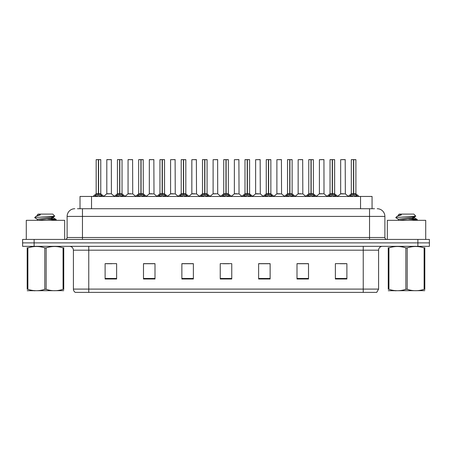 <?xml version="1.0" encoding="UTF-8"?>
<svg xmlns="http://www.w3.org/2000/svg" width="452" height="452" viewBox="0 0 452 452"><rect width="100%" height="100%" fill="white"/><g stroke="black" fill="none" stroke-linecap="round" stroke-linejoin="round"><path stroke-width="0.68" d="M80.021 208.728L80.021 196.45L372.058 196.45L372.058 208.728M378.59 289.094L376.708 292.393L363.238 292.393L363.238 289.094L378.59 289.094L378.59 250.176A3.836 3.836 0 0 1 382.426 246.34M363.238 292.393L75.292 292.393A3.836 3.836 0 0 1 73.41 289.094L73.41 250.176C73.184 247.849 71.908 246.566 69.574 246.34M34.115 239.43L429.4 239.43L429.4 242.888L22.6 242.888L22.6 246.34L34.115 246.34L34.115 242.888L22.6 242.888L22.6 239.43L34.115 239.43L34.115 242.888L429.4 242.888L429.4 246.34L34.115 246.34M346.887 278.997L346.887 263.646L335.373 263.646L335.373 278.997L346.887 278.997M308.513 278.997L308.513 263.646L296.998 263.646L296.998 278.997L308.513 278.997M270.132 278.997L270.132 263.646L258.623 263.646L258.623 278.997L270.132 278.997M116.627 278.997L116.627 263.646L105.113 263.646L105.113 278.997L116.627 278.997M155.002 278.997L155.002 263.646L143.487 263.646L143.487 278.997L155.002 278.997M193.377 278.997L193.377 263.646L181.868 263.646L181.868 278.997L193.377 278.997M231.757 278.997L231.757 263.646L220.243 263.646L220.243 278.997L231.757 278.997M356.255 292.393L95.745 292.393M308.202 263.725L303.332 263.725M297.574 263.725L308.513 263.725M340.096 263.725L345.853 263.725M191.269 263.725L186.393 263.725M143.487 263.725L154.505 263.725M148.748 263.725L143.872 263.725M106.226 263.725L111.983 263.725M265.68 263.725L260.81 263.725M223.158 263.725L228.915 263.725M193.377 263.725L181.868 263.725M270.132 263.725L258.623 263.725M77.659 208.728L374.516 208.728M77.484 208.728L82.467 208.728L82.467 216.406L67.116 216.406L67.116 237.515A1.921 1.921 0 0 1 65.201 239.43M74.795 208.728A7.673 7.673 0 0 0 67.116 216.406M377.205 208.728A7.673 7.673 0 0 1 384.884 216.406L384.884 237.515C384.997 238.679 385.635 239.317 386.799 239.43M94.462 196.541L95.858 195.066L98.372 193.795L98.372 195.134L98.474 193.377L98.57 193.795L101.09 195.066L102.485 196.541M96.169 159.686L98.372 159.607L96.169 159.686L96.169 193.761L98.372 193.795M100.773 159.686L98.57 159.686L98.57 193.767L100.773 193.761L100.773 159.686L96.248 159.607M98.57 159.686L100.7 159.607M98.372 159.686L98.372 193.767L96.169 193.761L92.971 196.45M98.57 159.607L98.57 193.795M98.824 193.914L100.847 193.914L98.372 193.761L98.44 159.607L97.705 159.607M101.09 195.066L101.09 196.45L98.57 195.134M98.372 195.134L95.858 196.456L95.858 195.066M111.401 193.767L111.328 159.607L106.802 159.686L106.802 193.761L109.203 193.761M108.333 159.607L106.875 159.607M109.683 193.761L108.52 193.761M109 193.761L106.802 193.761L103.785 196.298M115.723 196.541L117.119 195.066L119.633 193.795L119.633 195.134L119.735 193.377L119.831 193.795L122.351 195.066L123.746 196.541M117.43 159.686L119.639 159.607L117.43 159.686L117.43 193.761L119.633 193.795M122.034 159.686L119.831 159.686L119.831 193.767L122.034 193.761L122.034 159.686L117.509 159.607M119.831 159.686L121.961 159.607M119.633 159.686L119.633 193.767L117.43 193.761L114.232 196.45M119.831 159.607L119.831 193.795M120.085 193.914L122.108 193.914L119.633 193.761L119.701 159.607L118.966 159.607M122.351 195.066L122.351 196.45L119.831 195.134M119.633 195.134L117.119 196.456L117.119 195.066M136.984 196.541L138.38 195.066L140.894 193.795L140.894 195.134L140.962 193.383L141.097 195.134L141.03 159.607L143.222 159.607L138.77 159.607L140.9 159.607L140.894 193.795M141.092 193.795L143.612 195.066L145.007 196.541M140.894 159.686L138.77 159.607M143.295 159.686L141.092 159.686L141.092 193.767L143.295 193.761L143.222 159.607M138.691 159.686L138.691 193.761L140.894 193.767L138.691 193.761L135.493 196.45M141.346 193.914L143.369 193.914L140.894 193.761L140.962 159.607L140.227 159.607M143.612 195.066L143.612 196.45L141.097 195.134M140.894 195.134L138.38 196.456L138.38 195.066M158.245 196.541L159.641 195.066L162.155 193.795L162.155 195.134L162.257 193.377L162.358 193.795L164.873 195.066L166.268 196.541M159.952 159.686L162.161 159.607L159.952 159.686L159.952 193.761L162.155 193.795M164.556 159.686L162.358 159.686L162.358 193.767L164.556 193.761L164.556 159.686L160.031 159.607M162.358 159.686L164.483 159.607M162.155 159.686L162.155 193.767L159.952 193.761L156.754 196.45M162.353 159.607L162.358 193.795M162.607 193.914L164.63 193.914L162.155 193.761L162.223 159.607L161.488 159.607M164.873 195.066L164.873 196.45L162.358 195.134M162.155 195.134L159.641 196.456L159.641 195.066M179.506 196.541L180.902 195.066L183.416 193.795L183.416 195.134L183.518 193.377L183.619 193.795L186.134 195.066L187.529 196.541M181.212 159.686L183.422 159.607L181.212 159.686L181.212 193.761L183.416 193.795M185.817 159.686L183.619 159.686L183.619 193.767L185.817 193.761L185.817 159.686L181.292 159.607M183.619 159.686L185.744 159.607M183.416 159.686L183.416 193.767L181.212 193.761L178.015 196.45M183.614 159.607L183.619 193.795M183.868 193.914L185.891 193.914L183.416 193.761L183.484 159.607L182.749 159.607M186.134 195.066L186.134 196.45L183.619 195.134M183.416 195.134L180.902 196.456L180.902 195.066M130.944 193.761L127.989 193.914L132.735 193.914L132.589 159.607L128.063 159.686L128.063 193.761L130.464 193.761M129.594 159.607L128.136 159.607M130.261 193.761L129.78 193.761M152.205 193.761L149.25 193.914L153.996 193.914L153.849 159.607L149.324 159.686L149.324 193.761L151.725 193.761M150.855 159.607L149.397 159.607M151.522 193.761L151.041 193.761M173.466 193.761L170.511 193.914L175.257 193.914L175.11 159.607L170.585 159.686L170.585 193.761L172.986 193.761M172.783 193.761L172.302 193.761M64.664 239.43L64.664 220.322L26.284 220.322L26.284 239.43M425.716 239.43L425.716 220.322L387.336 220.322L387.336 239.43M63.749 290.659L27.193 290.721M63.749 289.557L63.749 289.308C63.749 291.167 63.749 291.167 63.749 289.308L63.071 289.308L63.071 247.894C57.455 246.035 51.816 246.035 46.149 247.894L44.793 247.894C39.177 246.035 33.538 246.035 27.877 247.894L27.193 247.894C27.193 246.035 27.193 246.035 27.193 247.894L27.193 247.639M46.149 247.894L46.149 289.308C51.771 291.167 57.41 291.167 63.071 289.308M46.149 289.308L44.793 289.308L44.793 247.894M63.749 247.639L63.749 247.894C63.749 246.035 63.749 246.035 63.749 247.894L63.071 247.894M51.166 220.322L56.195 219.531L50.596 218.706M55.963 220.322L56.195 219.531M55.421 219.825L47.471 219.062M37.493 219.344L34.827 217.791L35.03 217.525L34.747 217.706M35.03 217.525L54.748 216.152L52.782 214.101L38.16 214.101L37.386 214.875L37.386 215.576M34.747 217.514L36.064 216.288L40.381 214.875L39.121 214.875M63.749 247.894L63.749 289.308M27.877 247.894L27.877 289.308L27.193 289.308L27.193 247.894M27.877 289.308C33.493 291.167 39.132 291.167 44.793 289.308M27.193 289.308C27.193 291.167 27.193 291.167 27.193 289.308M37.386 220.446L37.386 219.231L53.455 216.909L54.748 216.158M37.51 220.322L53.556 218.011L51.24 217.401M36.064 216.288L37.493 215.457L40.381 214.875M424.807 290.659L388.251 290.721M424.807 289.557L424.807 289.308C424.807 291.167 424.807 291.167 424.807 289.308L424.123 289.308L424.123 247.894C418.507 246.035 412.868 246.035 407.207 247.894L405.851 247.894C400.229 246.035 394.59 246.035 388.929 247.894L388.251 247.894C388.251 246.035 388.251 246.035 388.251 247.894L388.251 247.639M407.207 247.894L407.207 289.308C412.823 291.167 418.462 291.167 424.123 289.308M407.207 289.308L405.851 289.308L405.851 247.894M424.807 247.639L424.807 247.894C424.807 246.035 424.807 246.035 424.807 247.894L424.123 247.894M412.218 220.322L417.252 219.531L411.653 218.706M417.015 220.322L417.252 219.531M416.478 219.825L408.523 219.062M396.082 217.525L415.8 216.152L413.84 214.101L399.218 214.101L398.557 214.875M395.805 217.514L397.116 216.288L401.432 214.875L400.173 214.875M424.807 247.894L424.807 289.308M388.929 247.894L388.929 289.308L388.251 289.308L388.251 247.894M388.929 289.308C394.545 291.167 400.184 291.167 405.851 289.308M388.251 289.308C388.251 291.167 388.251 291.167 388.251 289.308M398.444 220.446L398.444 219.231L414.507 216.909L415.8 216.158M398.562 220.322L414.614 218.011L412.297 217.401M397.116 216.288L398.545 215.457L401.432 214.875M200.767 196.541L202.163 195.066L204.677 193.795L204.677 195.134L204.779 193.377L204.88 193.795L207.395 195.066L208.79 196.541M202.473 159.686L204.683 159.607L202.473 159.686L202.473 193.761L204.677 193.795M207.078 159.686L204.88 159.686L204.88 193.767L207.078 193.761L207.078 159.686L202.552 159.607M204.88 159.686L207.005 159.607M204.677 159.686L204.677 193.767L202.473 193.761L199.275 196.45M204.875 159.607L204.88 193.795M205.129 193.914L207.152 193.914L204.677 193.761L204.745 159.607L204.01 159.607M207.395 195.066L207.395 196.45L204.88 195.134M204.677 195.134L202.163 196.456L202.163 195.066M222.028 196.541L223.424 195.066L225.938 193.795L225.938 195.134L226.04 193.377L226.141 193.795L228.655 195.066L230.051 196.541M223.734 159.686L225.943 159.607L223.734 159.686L223.734 193.761L225.938 193.795M228.339 159.686L226.141 159.686L226.141 193.767L228.339 193.761L228.339 159.686L223.813 159.607M226.141 159.686L228.266 159.607M225.938 159.686L225.938 193.767L223.734 193.761L220.536 196.45M226.136 159.607L226.141 193.795M226.39 193.914L228.413 193.914L225.938 193.761L226.006 159.607L225.271 159.607M228.655 195.066L228.655 196.45L226.141 195.134M225.938 195.134L223.424 196.456L223.424 195.066M243.289 196.541L244.685 195.066L247.199 193.795L247.199 195.134L247.3 193.377L247.402 193.795L249.916 195.066L251.312 196.541M244.995 159.686L247.204 159.607L244.995 159.686L244.995 193.761L247.199 193.795M249.6 159.686L247.402 159.686L247.402 193.767L249.6 193.761L249.6 159.686L245.074 159.607M247.402 159.686L249.527 159.607M247.199 159.686L247.199 193.767L244.995 193.761L241.797 196.45M247.397 159.607L247.402 193.795M247.651 193.914L249.673 193.914L247.199 193.761L247.267 159.607L246.532 159.607M249.916 195.066L249.916 196.45L247.402 195.134M247.199 195.134L244.685 196.456L244.685 195.066M194.727 193.761L191.772 193.914L196.518 193.914L196.371 159.607L191.846 159.686L191.846 193.761L194.247 193.761M194.049 193.761L193.563 193.761M217.706 193.767L217.632 159.607L213.107 159.686L213.107 193.761L215.508 193.761M215.988 193.761L214.824 193.761M215.31 193.761L213.107 193.761L210.095 196.298M237.249 193.761L234.294 193.914L239.04 193.914L238.893 159.607L234.368 159.686L234.368 193.761L236.769 193.761M236.571 193.761L236.085 193.761M264.55 196.541L265.945 195.066L268.46 193.795L268.46 195.134L268.561 193.377L268.663 193.795L271.177 195.066L272.573 196.541M266.256 159.686L268.465 159.607L266.256 159.686L266.256 193.761L268.46 193.795M270.861 159.686L268.663 159.686L268.663 193.767L270.861 193.761L270.861 159.686L266.335 159.607M268.663 159.686L270.788 159.607M268.46 159.686L268.46 193.767L266.256 193.761L263.058 196.45M268.657 159.607L268.663 193.795M268.912 193.914L270.934 193.914L268.46 193.761L268.528 159.607L267.793 159.607M271.177 195.066L271.177 196.45L268.663 195.134M268.46 195.134L265.945 196.456L265.945 195.066M285.811 196.541L287.206 195.066L289.721 193.795L289.721 195.134L289.822 193.377L289.924 193.795L292.438 195.066L293.834 196.541M287.517 159.686L289.726 159.607L287.517 159.686L287.517 193.761L289.721 193.795M292.122 159.686L289.924 159.686L289.924 193.767L292.122 193.761L292.122 159.686L287.596 159.607M289.924 159.686L292.048 159.607M289.721 159.686L289.721 193.767L287.517 193.761L284.319 196.45M289.918 159.607L289.924 193.795M290.173 193.914L292.195 193.914L289.721 193.761L289.788 159.607L289.054 159.607M292.438 195.066L292.438 196.45L289.924 195.134M289.721 195.134L287.206 196.456L287.206 195.066M307.072 196.541L308.467 195.066L310.982 193.795L310.982 195.134L311.083 193.377L311.185 193.795L313.699 195.066L315.095 196.541M308.778 159.686L310.987 159.607L308.778 159.686L308.778 193.761L310.982 193.795M313.383 159.686L311.185 159.686L311.185 193.767L313.383 193.761L313.383 159.686L308.857 159.607M311.185 159.686L313.309 159.607M310.982 159.686L310.982 193.767L308.784 193.761L305.58 196.45M311.179 159.607L311.185 193.795M311.434 193.914L313.456 193.914L310.982 193.761L311.049 159.607L310.315 159.607M313.699 195.066L313.699 196.45L311.185 195.134M310.982 195.134L308.467 196.456L308.467 195.066M328.333 196.541L329.728 195.066L332.243 193.795L332.243 195.134L332.344 193.377L332.446 193.795L334.96 195.066L336.356 196.541M330.039 159.686L332.248 159.607L330.039 159.686L330.039 193.761L332.243 193.795M334.644 159.686L332.446 159.686L332.446 193.767L334.644 193.761L334.644 159.686L330.118 159.607M332.446 159.686L334.57 159.607M332.243 159.686L332.243 193.767L330.045 193.761L326.841 196.45M332.44 159.607L332.446 193.795M332.695 193.914L334.717 193.914L332.243 193.761L332.31 159.607L331.576 159.607M334.96 195.066L334.96 196.45L332.446 195.134M332.243 195.134L329.728 196.456L329.728 195.066M349.594 196.541L350.989 195.066L353.504 193.795L353.504 195.134L353.605 193.377L353.707 193.795L356.221 195.066L357.617 196.541M351.3 159.686L353.509 159.607L351.3 159.686L351.3 193.761L353.504 193.795M355.905 159.686L353.707 159.686L353.707 193.767L355.905 193.761L355.905 159.686L351.379 159.607M353.707 159.686L355.831 159.607M353.504 159.686L353.504 193.767L351.306 193.761L348.102 196.45M353.701 159.607L353.707 193.795M353.956 193.914L355.978 193.914L353.504 193.761L353.571 159.607L352.837 159.607M356.221 195.066L356.221 196.45L353.707 195.134M353.504 195.134L350.989 196.456L350.989 195.066M258.51 193.761L255.555 193.914L260.301 193.914L260.154 159.607L255.629 159.686L255.629 193.761L258.03 193.761M257.832 193.761L257.352 193.761M279.771 193.761L276.816 193.914L281.562 193.914L281.415 159.607L276.89 159.686L276.89 193.761L279.291 193.761M279.093 193.761L278.613 193.761M301.032 193.761L298.077 193.914L302.823 193.914L302.676 159.607L298.151 159.686L298.151 193.761L300.552 193.761M301.218 159.607L299.687 159.607M300.354 193.761L299.874 193.761M324.011 193.767L323.937 159.607L319.411 159.686L319.411 193.761L321.813 193.761M322.479 159.607L320.948 159.607M322.293 193.761L321.135 193.761M321.615 193.761L319.411 193.761L316.4 196.298M343.554 193.761L340.599 193.914L345.345 193.914L345.198 159.607L340.672 159.686L340.672 193.761L343.074 193.761M343.74 159.607L342.209 159.607M342.876 193.761L342.396 193.761M91.53 208.728L91.53 196.45M360.543 208.728L360.543 196.45M363.238 246.34L363.238 250.176L73.41 250.176M378.59 250.176L363.238 250.176L363.238 289.094L88.761 289.094L88.761 292.393M73.41 289.094L88.761 289.094L88.761 246.34M417.885 246.34L417.885 239.43M231.757 278.466L220.243 278.466M193.377 278.466L181.868 278.466M155.002 278.466L143.487 278.466M116.627 278.466L105.113 278.466M270.132 278.466L258.623 278.466M308.513 278.466L296.998 278.466M346.887 278.466L335.373 278.466M82.467 239.43L82.467 237.515L384.884 237.515M67.116 237.515L82.467 237.515L82.467 216.406L369.533 216.406L369.533 239.43M384.884 216.406L369.533 216.406L369.533 208.728M98.118 193.914L96.101 193.914M101.491 195.417L101.491 196.45M95.451 195.417L95.451 196.45M111.407 193.767L106.728 193.914M111.407 159.686L106.802 159.686M119.379 193.914L117.362 193.914M122.752 195.417L122.752 196.45M116.712 195.417L116.712 196.45M140.64 193.914L138.623 193.914M144.013 195.417L144.013 196.45M137.973 195.417L137.973 196.45M161.901 193.914L159.884 193.914M165.274 195.417L165.274 196.45M159.234 195.417L159.234 196.45M183.162 193.914L181.145 193.914M186.535 195.417L186.535 196.45M180.495 195.417L180.495 196.45M132.668 159.686L128.063 159.686M153.929 159.686L149.324 159.686M175.19 159.686L170.585 159.686M204.423 193.914L202.406 193.914M207.796 195.417L207.796 196.45M201.756 195.417L201.756 196.45M225.684 193.914L223.667 193.914M229.057 195.417L229.057 196.45M223.017 195.417L223.017 196.45M246.945 193.914L244.927 193.914M250.318 195.417L250.318 196.45M244.283 195.417L244.283 196.45M196.45 159.686L191.846 159.686M217.711 193.767L213.033 193.914M217.711 159.686L213.107 159.686M238.972 159.686L234.368 159.686M268.205 193.914L266.188 193.914M271.579 195.417L271.579 196.45M265.544 195.417L265.544 196.45M289.466 193.914L287.449 193.914M292.839 195.417L292.839 196.45M286.805 195.417L286.805 196.45M310.727 193.914L308.71 193.914M314.1 195.417L314.1 196.45M308.066 195.417L308.066 196.45M331.988 193.914L329.971 193.914M335.361 195.417L335.361 196.45M329.327 195.417L329.327 196.45M353.249 193.914L351.232 193.914M356.622 195.417L356.622 196.45M350.588 195.417L350.588 196.45M260.233 159.686L255.629 159.686M281.494 159.686L276.89 159.686M302.755 159.686L298.151 159.686M324.016 193.767L319.338 193.914M324.016 159.686L319.411 159.686M345.277 159.686L340.672 159.686M100.847 193.914L103.977 196.45M111.474 193.914L114.418 196.298M122.108 193.914L125.238 196.45M143.369 193.914L146.499 196.45M164.63 193.914L167.76 196.45M185.891 193.914L189.021 196.45M127.989 193.914L125.046 196.298M132.735 193.914L135.679 196.298M149.25 193.914L146.307 196.298M153.996 193.914L156.94 196.298M170.511 193.914L167.568 196.298M175.257 193.914L178.201 196.298M35.081 290.608L34.651 290.856M53.556 216.79L53.556 218.011M53.455 217.892L56.116 219.446M396.133 290.608L395.703 290.856M398.444 214.875L398.444 215.576M414.614 216.79L414.614 218.011M414.507 217.892L417.173 219.446M398.545 219.344L395.879 217.791M207.152 193.914L210.282 196.45M228.413 193.914L231.543 196.45M249.673 193.914L252.804 196.45M191.772 193.914L188.834 196.298M196.518 193.914L199.462 196.298M217.779 193.914L220.723 196.298M234.294 193.914L231.356 196.298M239.04 193.914L241.984 196.298M270.934 193.914L274.065 196.45M292.195 193.914L295.325 196.45M313.456 193.914L316.586 196.45M334.717 193.914L337.847 196.45M355.978 193.914L359.108 196.45M255.555 193.914L252.617 196.298M260.301 193.914L263.245 196.298M276.816 193.914L273.878 196.298M281.562 193.914L284.506 196.298M298.077 193.914L295.139 196.298M302.823 193.914L305.767 196.298M324.084 193.914L327.028 196.298M340.599 193.914L337.661 196.298M345.345 193.914L348.289 196.298"/></g></svg>
